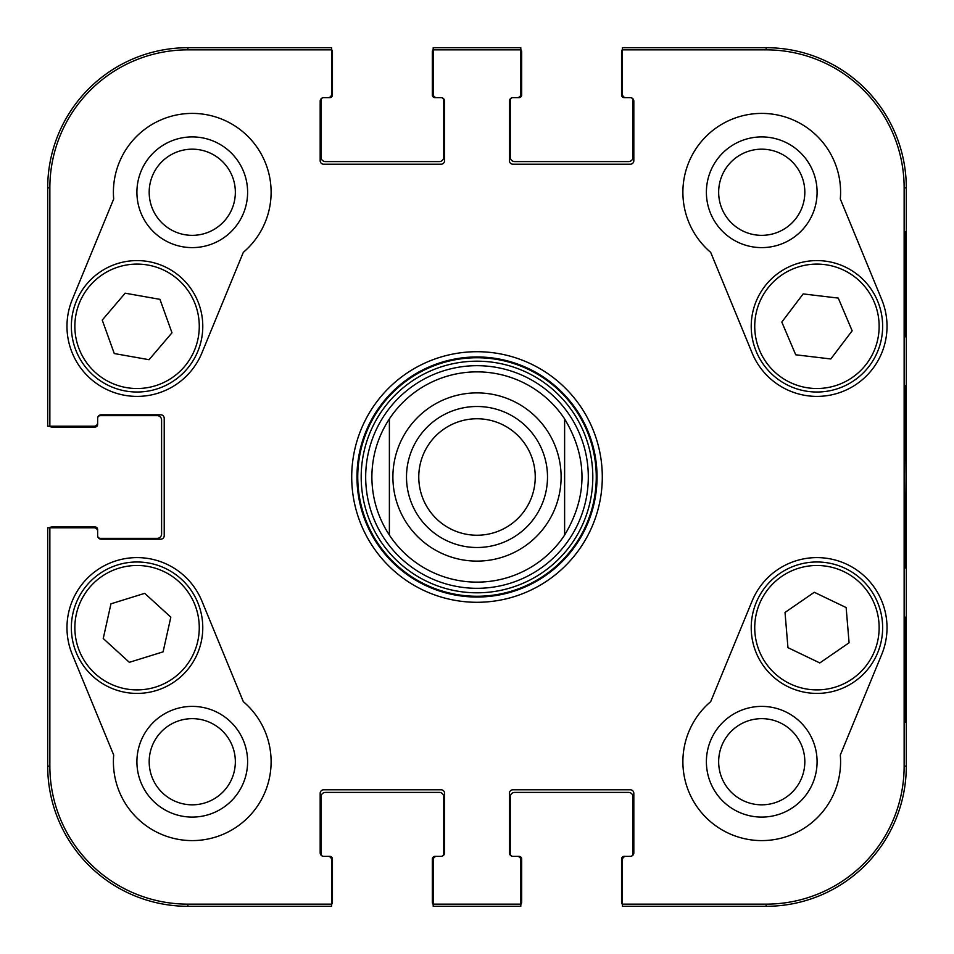 <?xml version="1.0" encoding="UTF-8"?>
<svg xmlns="http://www.w3.org/2000/svg" width="954" height="954" viewBox="0 0 954 954"><rect width="100%" height="100%" fill="white"/><g stroke="black" fill="none" stroke-linecap="round" stroke-linejoin="round"><path stroke-width="1.43" d="M149.182 761.745A43.073 43.073 0 0 1 213.803 724.432A43.073 43.073 0 0 1 213.803 799.047A43.073 43.073 0 0 1 149.182 761.745M718.66 192.255A43.073 43.073 0 0 1 783.282 154.953A43.073 43.073 0 0 1 783.282 229.568A43.073 43.073 0 0 1 718.66 192.255M718.66 761.745A43.073 43.073 0 0 1 783.282 724.432A43.073 43.073 0 0 1 783.282 799.047A43.073 43.073 0 0 1 718.66 761.745M149.182 192.255A43.073 43.073 0 0 1 213.803 154.953A43.073 43.073 0 0 1 213.803 229.568A43.073 43.073 0 0 1 149.182 192.255M473.876 365.728A111.32 111.32 0 0 0 382.196 535.349A111.32 111.32 0 0 0 574.928 529.923A111.32 111.32 0 0 0 473.876 365.728M474.043 371.905A105.131 105.131 0 0 0 389.387 418.889L389.387 535.111C377.867 517.462 372.024 498.083 371.869 477C372.024 455.917 377.867 436.538 389.387 418.889A105.131 105.131 0 0 1 564.613 418.889A105.131 105.131 0 0 0 474.043 371.905M136.911 761.745A55.344 55.344 0 0 0 219.933 809.672A55.344 55.344 0 0 0 219.933 713.807A55.344 55.344 0 0 0 136.911 761.745M136.911 192.255A55.344 55.344 0 0 0 219.933 240.193A55.344 55.344 0 0 0 219.933 144.328A55.344 55.344 0 0 0 136.911 192.255M874.186 301.989A62.201 62.201 0 0 1 809.362 388.051A62.201 62.201 0 0 1 767.254 288.883A62.201 62.201 0 0 1 874.186 301.989A62.201 62.201 0 0 0 792.619 269.052A62.201 62.201 0 0 0 759.682 350.619M706.389 192.255A55.344 55.344 0 0 0 789.411 240.193A55.344 55.344 0 0 0 789.411 144.328A55.344 55.344 0 0 0 706.389 192.255M706.389 761.745A55.344 55.344 0 0 0 789.411 809.672A55.344 55.344 0 0 0 789.411 713.807A55.344 55.344 0 0 0 706.389 761.745M905.525 617.178L904.905 617.178L905.525 617.178L905.525 722.309L904.905 722.309L904.905 617.178M905.525 722.309L904.905 722.309M905.525 231.691L904.905 231.691L905.525 231.691L905.525 336.822L904.905 336.822L904.905 231.691M905.525 336.822L904.905 336.822M906.109 477L905.31 385.929C904.881 380.837 904.332 448.07 904.583 512.513L905.31 567.976L906.109 477M904.142 187.878L904.142 766.122A138.02 138.02 0 0 1 766.122 904.142L622.437 904.142L622.437 906.3L766.122 906.3A140.178 140.178 0 0 0 906.3 766.122L906.3 187.878A140.178 140.178 0 0 0 766.122 47.7L622.437 47.7L622.437 49.858L766.122 49.858A138.02 138.02 0 0 1 904.142 187.878L906.3 187.878L906.3 766.122A140.178 140.178 0 0 1 766.122 906.3L625.943 906.3M622.437 49.858L622.437 94.136A3.506 3.506 0 0 0 625.943 97.642L630.32 97.642A3.506 3.506 0 0 1 633.826 101.148L633.826 160.725A3.506 3.506 0 0 1 630.32 164.219L512.918 164.219A3.506 3.506 0 0 1 509.412 160.725L509.412 101.148A3.506 3.506 0 0 1 512.918 97.642L517.306 97.642A3.506 3.506 0 0 0 520.801 94.136L520.801 47.7L433.199 47.7L433.199 94.136A3.506 3.506 0 0 0 436.693 97.642L441.082 97.642A3.506 3.506 0 0 1 444.588 101.148L444.588 160.725A3.506 3.506 0 0 1 441.082 164.219L323.68 164.219A3.506 3.506 0 0 1 320.174 160.725L320.174 101.148A3.506 3.506 0 0 1 323.68 97.642L328.057 97.642A3.506 3.506 0 0 0 331.563 94.136L331.563 47.7L187.878 47.7A140.178 140.178 0 0 0 47.7 187.878L47.7 426.188L94.136 426.188A3.506 3.506 0 0 0 97.642 422.682L97.642 418.305A3.506 3.506 0 0 1 101.148 414.799L160.725 414.799A3.506 3.506 0 0 1 164.219 418.305L164.219 535.695A3.506 3.506 0 0 1 160.725 539.201L101.148 539.201A3.506 3.506 0 0 1 97.642 535.695L97.642 531.318A3.506 3.506 0 0 0 94.136 527.812L47.7 527.812L47.7 766.122A140.178 140.178 0 0 0 187.878 906.3L331.563 906.3L331.563 859.864A3.506 3.506 0 0 0 328.057 856.358L323.68 856.358A3.506 3.506 0 0 1 320.174 852.852L320.174 793.275A3.506 3.506 0 0 1 323.68 789.781L441.082 789.781A3.506 3.506 0 0 1 444.588 793.275L444.588 852.852A3.506 3.506 0 0 1 441.082 856.358L436.693 856.358A3.506 3.506 0 0 0 433.199 859.864L433.199 906.3L520.801 906.3L520.801 904.142L433.199 904.142M710.682 252.345A78.848 78.848 0 0 1 731.718 119.345A78.848 78.848 0 0 1 840.307 198.981L881.746 299.616A70.095 70.095 0 0 1 843.622 391.116A70.095 70.095 0 0 1 752.122 352.992L710.682 252.345M113.693 198.981A78.848 78.848 0 0 1 222.282 119.345A78.848 78.848 0 0 1 243.318 252.345L201.878 352.992A70.095 70.095 0 0 1 110.378 391.116A70.095 70.095 0 0 1 72.254 299.616L113.693 198.981M72.254 654.384A70.095 70.095 0 0 1 110.378 562.884A70.095 70.095 0 0 1 201.878 601.008L243.318 701.655A78.848 78.848 0 0 1 222.282 834.655A78.848 78.848 0 0 1 113.693 755.019L72.254 654.384M840.307 755.019A78.848 78.848 0 0 1 731.718 834.655A78.848 78.848 0 0 1 710.682 701.655L752.122 601.008A70.095 70.095 0 0 1 843.622 562.884A70.095 70.095 0 0 1 881.746 654.384L840.307 755.019M356.975 477A120.025 120.025 0 0 1 537.019 373.05A120.025 120.025 0 0 1 537.019 580.95A120.025 120.025 0 0 1 356.975 477M351.716 477A125.284 125.284 0 0 0 539.642 585.506A125.284 125.284 0 0 0 539.642 368.494A125.284 125.284 0 0 0 351.716 477M520.801 904.142L520.801 859.864A3.506 3.506 0 0 0 517.306 856.358L512.918 856.358A3.506 3.506 0 0 1 509.412 852.852L509.412 793.275A3.506 3.506 0 0 1 512.918 789.781L630.32 789.781A3.506 3.506 0 0 1 633.826 793.275L633.826 852.852A3.506 3.506 0 0 1 630.32 856.358L625.943 856.358A3.506 3.506 0 0 0 622.437 859.864L622.437 904.142M433.199 49.858L520.801 49.858M49.858 426.188L49.858 187.878A138.02 138.02 0 0 1 187.878 49.858L331.563 49.858M331.563 904.142L187.878 904.142A138.02 138.02 0 0 1 49.858 766.122L49.858 527.812M819.808 662.947L787.956 647.659L785.023 612.444L814.299 592.279L846.15 607.567L849.084 642.781L819.808 662.947M779.656 573.581A65.707 65.707 0 0 0 788.708 687.035A65.707 65.707 0 0 0 882.438 622.461A65.707 65.707 0 0 0 779.656 573.581M781.815 322.07L803.173 293.915L838.268 298.089L852.16 330.811L830.803 358.966L795.719 354.793L781.815 322.07M877.418 300.617A65.707 65.707 0 0 0 764.452 286.772A65.707 65.707 0 0 0 808.944 391.534A65.707 65.707 0 0 0 877.418 300.617M102.245 320.079L125.165 293.188L159.962 299.353L171.982 332.803L149.062 359.706L114.265 353.54L102.245 320.079M198.909 304.087A65.707 65.707 0 0 0 86.909 283.863A65.707 65.707 0 0 0 125.391 390.973A65.707 65.707 0 0 0 198.909 304.087M110.962 603.822L144.71 593.34L170.826 617.155L163.098 651.844L129.35 662.326L103.235 638.512L110.962 603.822M201.199 641.982A65.707 65.707 0 0 0 117.366 565.006A65.707 65.707 0 0 0 92.621 676.1A65.707 65.707 0 0 0 201.199 641.982M622.437 904.547A4.376 4.376 0 0 1 621.555 901.924L621.555 858.994A2.623 2.623 0 0 1 624.19 856.358L630.32 856.358A2.623 2.623 0 0 0 632.955 853.735L632.955 796.781A4.376 4.376 0 0 0 628.567 792.404L514.671 792.404A4.376 4.376 0 0 0 510.295 796.781L510.295 853.735A2.623 2.623 0 0 0 512.918 856.358L519.059 856.358A2.623 2.623 0 0 1 521.683 858.994L521.683 901.924A4.376 4.376 0 0 1 520.801 904.547M517.306 906.3L436.693 906.3M433.199 904.547A4.376 4.376 0 0 1 432.317 901.924L432.317 858.994A2.623 2.623 0 0 1 434.941 856.358L441.082 856.358A2.623 2.623 0 0 0 443.705 853.735L443.705 796.781A4.376 4.376 0 0 0 439.329 792.404L325.433 792.404A4.376 4.376 0 0 0 321.045 796.781L321.045 853.735A2.623 2.623 0 0 0 323.68 856.358L329.81 856.358A2.623 2.623 0 0 1 332.445 858.994L332.445 901.924A4.376 4.376 0 0 1 331.563 904.547M49.453 527.812A4.376 4.376 0 0 1 52.076 526.942L95.006 526.942A2.623 2.623 0 0 1 97.642 529.565L97.642 535.695A2.623 2.623 0 0 0 100.265 538.33L157.219 538.33A4.376 4.376 0 0 0 161.596 533.954L161.596 420.046A4.376 4.376 0 0 0 157.219 415.67L100.265 415.67A2.623 2.623 0 0 0 97.642 418.305L97.642 424.435A2.623 2.623 0 0 1 95.006 427.058L52.076 427.058A4.376 4.376 0 0 1 49.453 426.188M328.057 906.3L187.878 906.3A140.178 140.178 0 0 1 47.7 766.122L47.7 531.318M331.563 49.453A4.376 4.376 0 0 1 332.445 52.076L332.445 95.006A2.623 2.623 0 0 1 329.81 97.642L323.68 97.642A2.623 2.623 0 0 0 321.045 100.265L321.045 157.219A4.376 4.376 0 0 0 325.433 161.596L439.329 161.596A4.376 4.376 0 0 0 443.705 157.219L443.705 100.265A2.623 2.623 0 0 0 441.082 97.642L434.941 97.642A2.623 2.623 0 0 1 432.317 95.006L432.317 52.076A4.376 4.376 0 0 1 433.199 49.453M47.7 422.682L47.7 187.878A140.178 140.178 0 0 1 187.878 47.7L328.057 47.7M520.801 49.453A4.376 4.376 0 0 1 521.683 52.076L521.683 95.006A2.623 2.623 0 0 1 519.059 97.642L512.918 97.642A2.623 2.623 0 0 0 510.295 100.265L510.295 157.219A4.376 4.376 0 0 0 514.671 161.596L628.567 161.596A4.376 4.376 0 0 0 632.955 157.219L632.955 100.265A2.623 2.623 0 0 0 630.32 97.642L624.19 97.642A2.623 2.623 0 0 1 621.555 95.006L621.555 52.076A4.376 4.376 0 0 1 622.437 49.453M436.693 47.7L517.306 47.7M625.943 47.7L766.122 47.7A140.178 140.178 0 0 1 906.3 187.878M564.613 418.889C587.771 457.634 587.771 496.366 564.613 535.111L564.613 418.889L564.613 535.111A105.131 105.131 0 0 1 389.387 535.111L389.387 418.889A105.131 105.131 0 0 1 564.613 418.889M535.242 477A58.242 58.242 0 0 1 447.879 527.431A58.242 58.242 0 0 1 447.879 426.569A58.242 58.242 0 0 1 535.242 477M547.501 477A70.501 70.501 0 0 0 441.75 415.944A70.501 70.501 0 0 0 441.75 538.056A70.501 70.501 0 0 0 547.501 477M473.649 357.798A119.25 119.25 0 0 0 375.447 539.511A119.25 119.25 0 0 0 581.916 533.703A119.25 119.25 0 0 0 473.649 357.798M473.744 361.232A115.816 115.816 0 0 0 378.368 537.698A115.816 115.816 0 0 0 578.887 532.058A115.816 115.816 0 0 0 473.744 361.232M906.3 766.122L904.142 766.122M766.122 906.3L766.122 904.142M766.122 47.7L766.122 49.858M187.878 47.7L187.878 49.858M47.7 766.122L49.858 766.122M47.7 187.878L49.858 187.878M187.878 906.3L187.878 904.142M781.648 576.466A62.201 62.201 0 0 1 878.944 622.747A62.201 62.201 0 0 1 790.222 683.863A62.201 62.201 0 0 1 781.648 576.466M195.606 305.268A62.201 62.201 0 0 1 126.011 387.527A62.201 62.201 0 0 1 89.581 286.128A62.201 62.201 0 0 1 195.606 305.268M197.776 641.219A62.201 62.201 0 0 1 94.995 673.512A62.201 62.201 0 0 1 118.415 568.346A62.201 62.201 0 0 1 197.776 641.219M564.613 535.111A105.131 105.131 0 0 1 389.387 535.111M392.893 477A84.107 84.107 0 0 1 519.059 404.162A84.107 84.107 0 0 1 519.059 549.838A84.107 84.107 0 0 1 392.893 477"/></g></svg>
